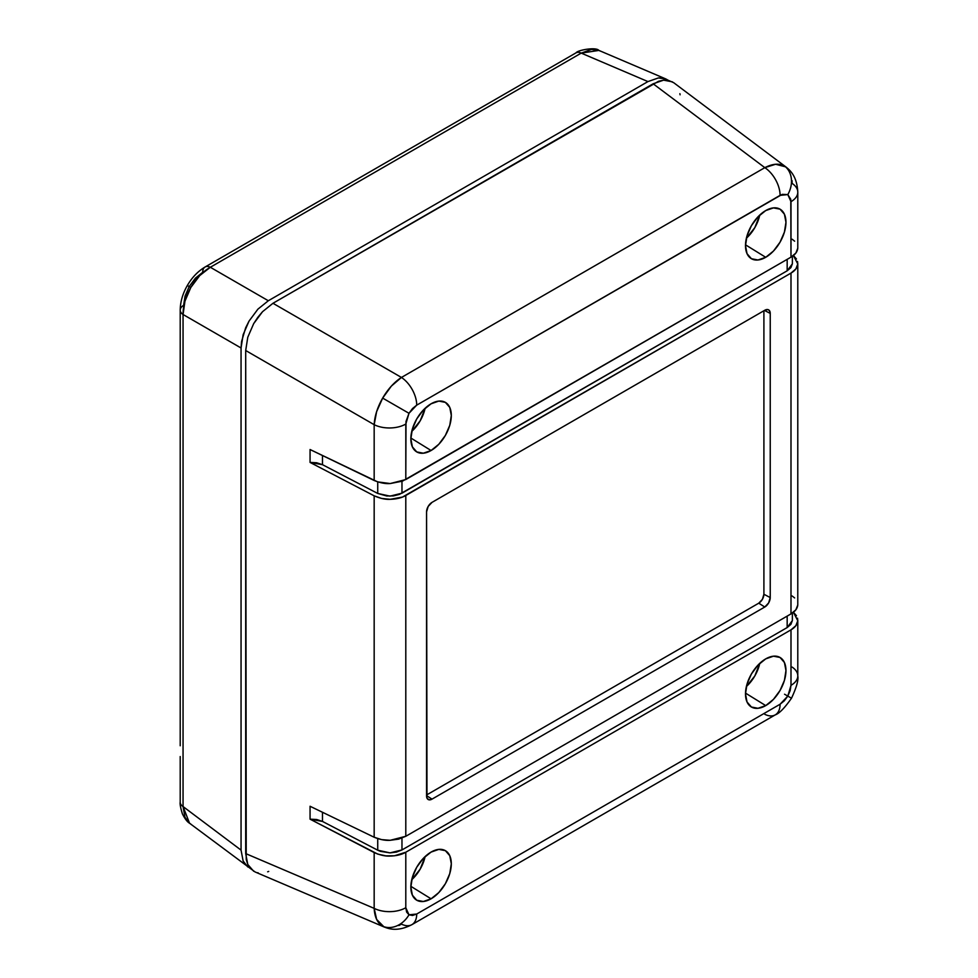 <?xml version="1.0" encoding="UTF-8"?>
<svg xmlns="http://www.w3.org/2000/svg" width="978" height="978" viewBox="0 0 978 978"><rect width="100%" height="100%" fill="white"/><g stroke="black" fill="none" stroke-linecap="round" stroke-linejoin="round"><path stroke-width="1.47" d="M411.738 431.42A27.396 15.819 120 0 0 425.112 408.266L420.161 420.846L411.738 431.42M431.078 450.516L410.858 438.022L431.078 450.516L423.327 453.205L416.762 451.922L412.386 446.885L410.846 438.829L412.386 429L416.762 418.89L423.327 410.039L431.078 403.792A28.606 16.516 -60 0 1 445.027 402.178A28.606 16.516 -60 0 1 449.856 424.978A28.606 16.516 -60 0 1 431.078 450.516A28.606 16.516 -60 0 1 416.42 451.714A28.606 16.516 -60 0 1 412.484 428.682A28.606 16.516 -60 0 1 431.078 403.792L438.816 401.09L445.381 402.374L449.77 407.41L451.31 415.467L449.77 425.296L445.381 435.406L438.816 444.256L431.078 450.516M746.385 238.216A27.396 15.819 120 0 0 759.759 215.062L754.82 227.642L746.385 238.216M765.725 257.3L745.505 244.818L765.725 257.3L757.987 259.989L751.422 258.718L747.033 253.669L745.493 245.625L747.033 235.796L751.422 225.673L757.987 216.823L765.725 210.576A28.606 16.516 -60 0 1 779.674 208.962A28.606 16.516 -60 0 1 784.515 231.762A28.606 16.516 -60 0 1 765.725 257.3A28.606 16.516 -60 0 1 751.067 258.51A28.606 16.516 -60 0 1 747.131 235.466A28.606 16.516 -60 0 1 765.725 210.576L773.464 207.886L780.028 209.158L784.417 214.206L785.957 222.263L784.417 232.092L780.028 242.202L773.464 251.053L765.725 257.3M411.738 879.723A27.396 15.819 120 0 0 425.112 856.569L420.161 869.149L411.738 879.723M431.078 898.806L410.858 886.325L431.078 898.806L423.327 901.508L416.762 900.225L412.386 895.176L410.846 887.132L412.386 877.303L416.762 867.193L423.327 858.329L431.078 852.082A28.606 16.516 -60 0 1 445.027 850.469A28.606 16.516 -60 0 1 449.856 873.281A28.606 16.516 -60 0 1 431.078 898.806A28.606 16.516 -60 0 1 416.42 900.017A28.606 16.516 -60 0 1 412.484 876.973A28.606 16.516 -60 0 1 431.078 852.082L438.816 849.393L445.381 850.664L449.77 855.713L451.31 863.77L449.77 873.598L445.381 883.709L438.816 892.559L431.078 898.806M746.385 686.519A27.396 15.819 120 0 0 759.759 663.365L754.82 675.945L746.385 686.519M765.725 705.603L745.505 693.109L765.725 705.603L757.987 708.292L751.422 707.021L747.033 701.972L745.493 693.915L747.033 684.087L751.422 673.976L757.987 665.126L765.725 658.879A28.606 16.516 -60 0 1 779.674 657.265A28.606 16.516 -60 0 1 784.515 680.065A28.606 16.516 -60 0 1 765.725 705.603A28.606 16.516 -60 0 1 751.067 706.813A28.606 16.516 -60 0 1 747.131 683.769A28.606 16.516 -60 0 1 765.725 658.879L773.464 656.189L780.028 657.46L784.417 662.509L785.957 670.553L784.417 680.395L780.028 690.505L773.464 699.356L765.725 705.603M796.459 615.712L793.415 612.265L797.779 620.749C797.376 624.453 795.114 627.485 790.994 629.844L790.994 685.333L787.803 696.091L780.089 704.233L784.27 700.859L787.803 696.091L791.483 698.219L787.803 696.091L790.163 690.639L790.994 685.333L790.994 629.844L405.797 852.229C401.726 854.613 396.518 855.884 390.21 856.056C385.589 856.373 380.246 855.2 374.171 852.559L374.171 908.366C374.623 917.095 377.447 923.049 382.655 926.252A23.203 18.937 -60 0 0 408.987 914.797L405.797 907.731A23.203 13.399 180 0 1 374.171 908.366L374.171 852.559L310.063 819.173L310.063 806.263L374.171 837.241L374.171 495.822L310.063 462.423L310.063 449.525L374.171 480.491L374.171 424.684L245.698 350.515L245.698 853.586L374.171 908.366A23.203 13.399 0 0 0 405.797 907.731L406.628 912.071L408.987 914.797L412.533 915.481L416.714 914.027L780.089 704.233A23.203 13.399 60 0 1 775.297 714.845A23.203 13.399 60 0 1 764.82 714.319M785.823 166.896L784.552 166.052A23.203 18.937 120 0 1 787.803 194.585L790.994 201.664A23.203 13.399 0 0 0 797.791 192.214M672.436 81.859L663.597 80.147L653.145 83.79L764.82 167.654L775.603 164.255L785.847 166.908L673.732 82.714L668.304 80.33L663.597 80.147L658.475 81.308L272.972 303.278L262.532 311.701L253.681 323.632L247.776 337.251L245.698 350.515L374.171 424.684L374.171 480.491C380.246 482.924 385.589 483.939 390.21 483.548L405.797 479.55L405.797 424.049A23.203 13.399 180 0 1 374.171 424.684L376.628 411.64L382.655 398.095L391.371 386.09L401.445 377.447C394.281 382.105 388.021 388.975 382.655 398.095L408.987 413.291L416.714 405.149A23.203 13.399 -120 0 0 401.445 377.447L764.82 167.654L653.145 83.79L272.972 303.278L401.445 377.447A23.203 13.399 60 0 1 416.714 405.149L412.533 408.523L408.987 413.291L406.004 421.469L405.797 479.55L790.994 257.153L790.786 199.316L787.803 194.585L782.217 194.365L416.714 405.149L780.089 195.356A23.203 13.399 -120 0 0 764.82 167.654L401.445 377.447L272.972 303.278L262.532 311.701L257.813 317.324L253.681 323.632L247.776 337.251L245.698 350.515L246.224 859.43L247.776 864.454L250.295 868.44L255.075 871.948L384.048 926.948L376.628 919.393L374.171 908.366L245.698 853.586L247.776 864.454L253.681 871.251M792.082 180.661L792.107 183.399A23.203 13.399 180 0 1 797.791 192.189A23.203 13.399 180 0 1 790.994 201.664L790.994 257.153C795.114 254.806 797.376 251.823 797.779 248.241L797.791 192.189C796.984 175.441 789.332 169.781 785.847 166.908L785.909 166.957M796.459 258.962L793.415 255.515L797.779 263.999C797.376 267.703 795.114 270.735 790.994 273.094L790.994 613.903L405.797 836.288L398.645 839.124L390.21 840.298L381.652 839.637L374.171 837.241C380.246 839.674 385.589 840.689 390.21 840.298L405.797 836.288L405.797 495.491L405.797 836.288L790.994 613.903L790.994 273.094L405.797 495.491C401.726 497.863 396.518 499.135 390.21 499.318C385.589 499.624 380.246 498.462 374.171 495.822L374.171 837.241L310.063 806.263L310.063 819.173L322.483 821.434L322.483 812.266L322.483 821.434L377.728 850.2L390.014 852.877L380.442 851.361L377.728 850.2L377.728 838.647L377.728 850.2L322.483 821.434L316.664 819.503L310.063 819.173L377.704 854.087L385.87 855.86L394.513 855.774L405.797 852.229L405.797 907.731L405.797 852.229L790.994 629.844L795.872 625.688L797.779 620.749L797.522 618.194M792.107 667.082A23.203 13.399 180 0 1 797.791 675.896A23.203 13.399 180 0 1 790.994 685.333A23.203 13.399 0 0 0 797.791 675.871L797.791 620.272M770.236 597.558L768.635 602.937L764.772 607.02L432.031 799.124L428.987 799.821L426.983 798.146L426.567 511.836L428.168 506.445L432.031 502.362L764.772 310.258L767.803 309.574L769.319 310.442L770.236 313.412L770.236 597.558A7.738 4.462 -60 0 1 764.772 607.02L758.757 603.181A7.286 4.205 120 0 0 763.904 594.257L770.236 597.558L763.904 594.257L763.904 310.759L763.904 594.257L762.4 599.343L758.757 603.181L764.772 607.02L432.031 799.124L426.567 795.64L432.031 799.124A7.738 4.462 -60 0 1 428.022 799.417A7.738 4.462 -60 0 1 426.567 795.97L426.567 511.836A7.738 4.462 -60 0 1 432.031 502.362L764.772 310.258A7.738 4.462 -60 0 1 768.488 309.794A7.738 4.462 -60 0 1 770.236 313.412L764.478 310.429L770.236 313.412L770.236 597.558M680.089 94.805L679.893 93.68M257.446 872.706L258.192 872.853M267.654 871.801L268.718 871.41M797.779 604.991L795.872 609.795L790.994 613.903C795.114 611.543 797.376 608.573 797.779 604.991L797.791 263.522M797.791 675.871C798.623 680.003 796.52 687.461 791.495 698.219C784.674 707.962 779.283 713.5 775.285 714.857A23.203 13.399 -120 0 0 780.089 704.233L416.714 914.027A23.203 13.399 60 0 1 411.909 924.65A23.203 13.399 60 0 1 401.445 924.112L398.926 925.543M408.987 413.291L382.655 398.095C377.447 407.288 374.623 416.151 374.171 424.684A23.203 13.399 0 0 0 405.797 424.049L408.987 413.291M787.803 194.585A23.203 18.937 -60 0 0 784.552 166.052C779.185 163.143 772.608 163.681 764.82 167.654A23.203 13.399 60 0 1 780.089 195.356L787.803 194.585M787.803 696.091L784.552 694.221M384.122 926.973L384.048 926.948C388.266 928.525 396.995 932.327 411.909 924.65A23.203 13.399 -120 0 0 416.714 914.027L408.987 914.797A23.203 18.937 120 0 1 382.655 926.252L384.012 926.936M426.567 794.98L758.757 603.181L426.567 794.98M792.363 620.59L790.909 624.367L787.168 627.558L787.168 616.116L787.168 627.558L401.97 849.943L401.97 838.085L401.97 849.943L396.493 852.082L390.014 852.877L401.97 849.943L787.168 627.558L792.363 620.59L792.376 613.035M792.107 595.957L794.637 597.925M792.363 263.84L790.909 267.63L787.168 270.808L399.403 494.416L393.327 495.919L386.689 495.98L377.728 493.45L322.483 464.684L322.483 455.516L322.483 464.684L377.728 493.45L377.728 481.897L377.728 493.45L390.014 496.127L401.97 493.193L401.97 481.335L401.97 493.193L787.168 270.808L787.168 259.366L787.168 270.808L792.363 263.84L792.376 256.285M792.107 239.207L794.637 241.187M797.779 248.241L795.872 253.045L790.994 257.153L402.459 481.152L390.21 483.548L377.704 481.897L310.063 449.525L310.063 462.423L374.171 495.822L381.652 498.45L390.21 499.318L402.459 497.081L790.994 273.094L795.872 268.938L797.779 263.999L797.522 261.456M322.483 464.684L316.664 462.765L310.063 462.423L322.483 464.684M190.82 824.063L189.549 823.231L183.057 806.557L184.964 817.302L189.524 823.207L250.258 868.403L245.649 864.968L243.131 860.982L241.053 850.114L183.057 806.557A11.602 6.699 180 0 1 180.209 802.156A11.602 6.699 0 0 0 183.057 806.557L183.057 314.5L183.057 806.557L241.053 850.114L241.053 347.985L183.057 314.5C183.033 305.698 185.612 296.689 190.82 287.483L187.348 285.49C182.715 293.559 180.331 301.762 180.209 310.112A11.602 6.699 0 0 0 183.057 314.5A11.602 6.699 180 0 1 180.209 310.112A11.602 6.699 180 0 1 183.607 305.368L185.062 296.089L189.194 286.554L195.38 278.204L202.703 272.3A11.602 6.699 60 0 1 205.099 266.994A11.602 6.699 60 0 1 210.331 267.263L581.225 53.118L210.331 267.263L268.327 300.747L647.949 81.577L581.225 53.118A11.602 6.699 -120 0 0 576.005 52.861A11.602 6.699 60 0 1 581.225 53.118L598.915 50.416L600.272 51.088M247.74 866.924L243.131 860.982L241.053 850.114L241.053 347.985L241.578 341.53L245.649 327.826L249.035 321.102L257.886 309.17L268.327 300.747L647.949 81.577L658.402 77.934L663.108 78.118L668.304 80.33L665.859 78.961L658.402 77.934L647.949 81.577L581.225 53.118L591.494 49.401L598.878 50.404C596.14 46.785 577.582 50.061 576.005 52.861L205.099 266.994A11.602 6.699 -120 0 1 210.331 267.263L199.72 275.588L190.82 287.483L184.964 301.151L183.057 314.5L241.053 347.985L243.131 334.733L249.035 321.102L257.886 309.17L268.327 300.747L210.331 267.263C202.691 271.639 196.187 278.388 190.82 287.483L187.348 285.49C192.018 277.446 197.935 271.273 205.099 266.994M180.209 355.87L180.209 745.762M180.209 310.112L180.209 366.664M189.194 286.554L187.348 285.49M411.909 924.65L775.285 714.857M189.524 823.207C187.287 821.96 184.915 818.843 182.385 813.843C180.527 807.755 179.805 803.855 180.209 802.156L180.209 756.556M598.878 50.404L665.859 78.961"/></g></svg>
